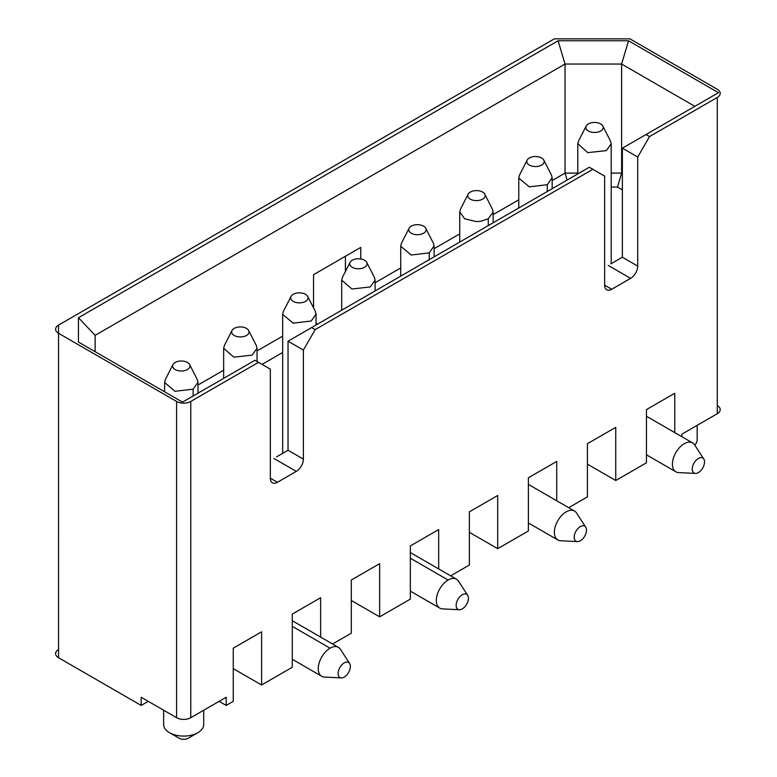 <?xml version="1.0" encoding="UTF-8"?>
<svg xmlns="http://www.w3.org/2000/svg" width="777" height="777" viewBox="0 0 777 777"><rect width="100%" height="100%" fill="white"/><g stroke="black" fill="none" stroke-linecap="round" stroke-linejoin="round"><path stroke-width="1.17" d="M95.134 351.69L95.134 335.334L78.438 317.715L78.438 342.055L182.498 402.127L254.982 360.275L270.328 369.143L270.328 478.195A10.014 5.779 120 0 0 272.406 482.779A10.014 5.779 120 0 0 277.408 482.284L296.299 471.377A10.014 5.779 120 0 0 303.38 459.11L303.38 350.058L315.19 329.613L311.645 327.564L288.034 341.2L303.38 350.058M288.034 341.2L288.034 450.252L276.612 456.847M262.063 364.374L282.673 352.476M317.074 324.427L316.064 322.678M282.673 336.111L257.041 350.913M223.65 370.192L198.009 384.994M78.438 317.715L558.109 40.773L628.535 40.773L718.463 92.696L645.978 134.547L649.514 136.587L717.278 97.465A10.014 5.779 -0 0 0 717.278 89.287L629.924 38.85L554.36 38.85L58.537 325.107A10.014 5.779 0 0 0 58.547 333.294L176.593 401.447A10.014 5.779 -0 0 0 190.763 401.447L258.527 362.325M95.134 335.334L565.025 64.044L558.109 40.773M552.175 180.526L565.025 173.106L565.025 64.044L621.619 64.044L628.535 40.773M611.198 173.106L621.619 173.106L621.619 64.044L694.852 106.323M311.645 327.564L589.306 167.259L604.652 176.117L604.652 285.169A10.014 5.779 120 0 0 606.73 289.763A10.014 5.779 120 0 0 611.742 289.258L630.623 278.36A10.014 5.779 120 0 0 637.713 266.084L637.713 157.032L622.367 148.174L645.978 134.547M637.713 157.032L649.514 136.587M622.367 148.174L622.367 257.226L610.945 263.821M616.258 260.751L618.074 259.703M622.367 189.889L617.472 187.063L611.198 187.063M281.934 453.768L283.751 452.729M315.19 329.613L592.851 169.299M313.539 307.867L313.539 274.679L360.761 247.416L360.761 258.945M375.087 282.76L400.728 267.958M434.12 248.679L459.751 233.877M493.142 214.598L518.783 199.796M567.103 180.079L565.025 173.106L577.806 173.106M617.472 187.063L621.619 173.106L622.367 173.533M345.415 256.274L345.415 271.474M450.65 575.835L469.366 565.034L469.366 511.849L497.698 495.493L497.698 548.669L528.389 530.953L528.389 477.768L556.73 461.412L556.73 500.767M568.696 507.682L587.422 496.872L587.422 443.696L615.753 427.34L615.753 480.516L646.445 462.791L646.445 409.615L674.776 393.259L674.776 432.614M681.866 436.703L681.866 434.168L717.278 413.723L717.278 97.465M190.763 401.447L190.763 717.705L226.175 697.251L226.175 705.438L233.255 701.349L233.255 648.164L261.596 631.808L261.596 684.984L292.288 667.268L292.288 614.083L320.619 597.727L320.619 637.082M332.595 643.997L351.311 633.187L351.311 580.011L379.642 563.655L379.642 616.831L410.343 599.106L410.343 545.93L438.675 529.574L438.675 568.929M717.278 413.723A10.014 5.779 -0 0 0 717.278 405.545M58.547 333.294L58.537 657.721A10.014 5.779 -0 0 1 58.537 649.543L58.537 325.107M58.537 657.721L141.181 705.438L141.181 697.251L176.593 717.705L176.593 401.447M176.593 717.705A10.014 5.779 -0 0 0 190.763 717.705M469.366 532.313L497.698 548.669M587.422 464.16L615.753 480.516M219.095 701.34L226.175 705.438M233.255 668.628L261.596 684.984M351.311 600.475L379.642 616.831M148.261 701.34L141.181 705.438M694.774 445.114A20.037 11.568 0 0 0 697.173 439.617L697.173 425.33M163.646 710.227L163.646 724.523A20.037 11.568 0 0 0 169.512 732.701A20.037 11.568 0 0 0 197.844 732.701A20.037 11.568 0 0 0 203.71 724.523L203.71 710.227M169.512 732.701L178.953 738.15A6.682 3.856 0 0 0 188.403 738.15L197.844 732.701M187.451 369.551A8.683 5.012 -0 0 0 189.646 364.588A8.683 5.012 -0 0 0 187.451 362.461A8.683 5.012 0 0 0 175.175 362.461A8.683 5.012 -0 0 0 172.989 364.588A8.683 5.012 -0 0 0 176.884 370.318A8.683 5.012 -0 0 0 187.451 369.551M165.248 379.739L164.627 382.527L175.01 391.287L193.123 389.18L198.009 382.265L197.29 379.555M305.507 301.389A8.683 5.012 -0 0 0 307.702 296.435A8.683 5.012 -0 0 0 305.507 294.308A8.683 5.012 0 0 0 293.23 294.308A8.683 5.012 0 0 0 291.045 296.435A8.683 5.012 0 0 0 294.939 302.156A8.683 5.012 0 0 0 305.507 301.389M283.294 311.616L282.682 314.413L293.094 323.145L311.179 321.027L316.064 314.102L315.336 311.392M423.562 233.236A8.683 5.012 -0 0 0 425.747 228.273A8.683 5.012 -0 0 0 423.562 226.146A8.683 5.012 0 0 0 411.286 226.146A8.683 5.012 0 0 0 409.1 228.273A8.683 5.012 0 0 0 412.985 234.003A8.683 5.012 0 0 0 423.562 233.236M401.33 243.483L400.728 246.251L411.218 255.002L429.225 252.865L434.12 245.95L433.391 243.24M344.23 677.078A8.683 5.012 120 0 0 350.369 666.452A8.683 5.012 120 0 0 349.621 663.49A8.683 5.012 120 0 0 344.23 662.907A8.683 5.012 120 0 0 338.277 671.678A8.683 5.012 120 0 0 341.297 677.913A8.683 5.012 120 0 0 344.23 677.078M349.621 663.49L340.433 649.31A16.696 9.635 120 0 0 338.413 647.358A16.696 9.635 120 0 0 330.06 648.183A16.696 9.635 120 0 0 319.153 662.898A16.696 9.635 120 0 0 321.717 676.272A16.696 9.635 120 0 0 324.417 677.049L341.297 677.913M256.284 345.415L257.041 348.281L252.146 355.099L233.867 357.177L223.65 348.29L224.417 345.377M234.207 328.38A8.683 5.012 180 0 1 246.484 328.38A8.683 5.012 180 0 1 248.669 330.507A8.683 5.012 180 0 1 246.484 335.47A8.683 5.012 180 0 1 235.907 336.237A8.683 5.012 180 0 1 232.012 330.507A8.683 5.012 180 0 1 234.207 328.38M462.286 608.925A8.683 5.012 120 0 0 468.424 598.29A8.683 5.012 120 0 0 467.676 595.328A8.683 5.012 120 0 0 462.286 594.745A8.683 5.012 120 0 0 456.332 603.515A8.683 5.012 120 0 0 459.343 609.751A8.683 5.012 120 0 0 462.286 608.925M467.676 595.328L458.488 581.147A16.696 9.635 120 0 0 456.468 579.195A16.696 9.635 120 0 0 448.115 580.021A16.696 9.635 120 0 0 437.208 594.735A16.696 9.635 120 0 0 439.772 608.109A16.696 9.635 120 0 0 442.472 608.886L459.343 609.751M374.436 277.457L375.087 280.215L370.202 286.946L351.923 289.015L341.695 280.138L342.472 277.224M352.263 260.227A8.683 5.012 180 0 1 364.539 260.227A8.683 5.012 180 0 1 366.725 262.354A8.683 5.012 180 0 1 364.539 267.317A8.683 5.012 180 0 1 353.962 268.075A8.683 5.012 180 0 1 350.068 262.354A8.683 5.012 180 0 1 352.263 260.227M541.618 165.074A8.683 5.012 -0 0 0 543.803 160.12A8.683 5.012 -0 0 0 541.618 157.993A8.683 5.012 0 0 0 529.341 157.993A8.683 5.012 0 0 0 527.146 160.12A8.683 5.012 0 0 0 531.041 165.841A8.683 5.012 0 0 0 541.618 165.074M519.386 175.32L518.783 178.098L529.273 186.839L547.28 184.712L552.175 177.758L551.408 175.01M580.332 540.763A8.683 5.012 120 0 0 586.48 530.137A8.683 5.012 120 0 0 585.732 527.175A8.683 5.012 120 0 0 580.332 526.592A8.683 5.012 120 0 0 574.388 535.363A8.683 5.012 120 0 0 577.398 541.598A8.683 5.012 120 0 0 580.332 540.763M585.732 527.175L576.534 512.995A16.696 9.635 120 0 0 574.514 511.043A16.696 9.635 120 0 0 566.171 511.868A16.696 9.635 120 0 0 555.264 526.583A16.696 9.635 120 0 0 557.818 539.957A16.696 9.635 120 0 0 560.528 540.734L577.398 541.598M492.492 209.304L493.142 212.063L488.257 218.784L481.109 221.231L476.447 221.61L464.646 218.784L459.751 211.868L460.499 209.13M470.308 192.065A8.683 5.012 180 0 1 482.585 192.065A8.683 5.012 180 0 1 484.78 194.192A8.683 5.012 180 0 1 482.585 199.155A8.683 5.012 180 0 1 472.018 199.922A8.683 5.012 180 0 1 468.123 194.192A8.683 5.012 180 0 1 470.308 192.065M698.387 472.61A8.683 5.012 120 0 0 704.525 461.975A8.683 5.012 120 0 0 703.777 459.013A8.683 5.012 120 0 0 698.387 458.43A8.683 5.012 120 0 0 692.443 467.21A8.683 5.012 120 0 0 695.454 473.436A8.683 5.012 120 0 0 698.387 472.61M703.777 459.013L694.589 444.832A16.696 9.635 120 0 0 692.569 442.88A16.696 9.635 120 0 0 684.226 443.706A16.696 9.635 120 0 0 673.319 458.42A16.696 9.635 120 0 0 675.873 471.794A16.696 9.635 120 0 0 678.574 472.571L695.454 473.436M610.44 140.938L611.198 143.823L606.313 150.631L587.733 152.622L577.806 143.667L578.564 140.938M588.364 123.912A8.683 5.012 180 0 1 600.64 123.912A8.683 5.012 180 0 1 602.826 126.039A8.683 5.012 180 0 1 600.64 131.002A8.683 5.012 180 0 1 590.073 131.76A8.683 5.012 180 0 1 586.179 126.039A8.683 5.012 180 0 1 588.364 123.912M288.034 450.252L303.38 459.11M273.873 458.43L296.299 471.377M277.408 482.284L270.328 478.195M604.652 285.169L611.742 289.258M630.623 278.36L608.197 265.404M622.367 257.226L637.713 266.084M193.123 389.18L193.123 395.998M429.225 252.865L429.225 259.683M292.288 626.369L330.06 648.183M410.343 558.216L448.115 580.021M547.28 184.712L547.28 191.521M488.257 218.784L488.257 225.602M189.646 364.588L197.329 379.642M172.989 364.588L165.307 379.642M198.009 393.172L198.009 382.362M164.617 391.812L164.617 382.362M307.692 296.435L315.384 311.48M291.045 296.435L283.352 311.48M316.064 325.009L316.064 314.209M282.673 453.35L282.673 314.209M425.747 228.273L433.44 243.327M409.1 228.273L401.408 243.327M434.12 256.857L434.12 246.047M400.728 276.136L400.728 246.047M292.288 620.726L338.413 647.358M292.288 659.284L321.717 676.272M257.041 348.29L257.041 361.47M223.65 348.29L223.65 378.37M248.669 330.507L256.361 345.561M232.012 330.507L224.33 345.561M410.343 552.564L456.468 579.195M410.343 591.122L439.772 608.109M375.087 280.176L375.087 290.938M341.705 280.128L341.705 310.217M366.725 262.354L374.407 277.399M350.068 262.354L342.385 277.399M543.803 160.12L551.485 175.165M527.146 160.12L519.463 175.165M552.175 188.704L552.175 177.894M518.783 207.974L518.783 177.894M528.389 484.411L574.514 511.043M528.389 522.97L557.818 539.957M493.142 211.975L493.142 222.776M459.751 211.975L459.751 242.055M484.78 194.192L492.463 209.246M468.123 194.192L460.44 209.246M646.445 416.249L692.569 442.88M646.445 454.807L675.873 471.804M611.198 143.813L611.198 263.665M577.806 143.813L577.806 173.902M602.826 126.039L610.518 141.084M586.179 126.039L578.486 141.084"/></g></svg>
